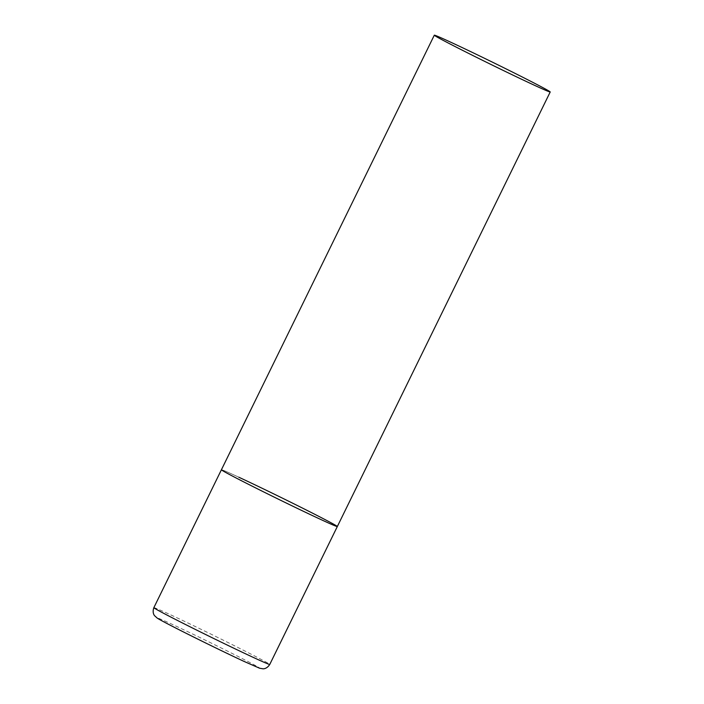 <?xml version="1.0" encoding="UTF-8"?>
<svg xmlns="http://www.w3.org/2000/svg" width="704" height="704" viewBox="0 0 704 704"><rect width="100%" height="100%" fill="white"/><g stroke="black" fill="none" stroke-linecap="round" stroke-linejoin="round"><path stroke-width="0.53" stroke-dasharray="3.52 2.64" d="M337.322 526.539A64.539 1.355 26.1 0 0 320.778 517.37A64.539 1.355 26.1 0 0 257.752 486.165A64.539 1.355 26.1 0 0 221.417 469.762A64.539 1.355 -153.9 0 1 238.823 477.224M153.859 607.658A64.539 1.355 -153.9 0 1 171.266 615.12A64.539 1.355 -153.9 0 1 234.546 645.797A64.539 1.355 -153.9 0 1 269.764 664.444M244.094 661.426A56.786 1.188 -153.9 0 1 171.97 626.094A56.786 1.188 -153.9 0 1 172.726 624.589A56.786 1.188 -153.9 0 1 244.851 659.921A56.786 1.188 -153.9 0 1 244.094 661.426"/><path stroke-width="1.06" d="M319.924 519.086A64.539 1.355 -153.9 0 1 256.634 488.409A64.539 1.355 -153.9 0 1 221.417 469.762A64.539 1.355 26.1 0 0 237.961 478.931A64.539 1.355 26.1 0 0 300.995 510.136A64.539 1.355 26.1 0 0 337.322 526.539A64.539 1.355 -153.9 0 1 319.924 519.086M238.823 477.224A64.539 1.355 -153.9 0 1 302.104 507.901A64.539 1.355 -153.9 0 1 337.322 526.539L269.764 664.444A64.539 1.355 -153.9 0 1 252.366 656.982A64.539 1.355 -153.9 0 1 189.077 626.305A64.539 1.355 -153.9 0 1 153.859 607.658C151.923 613.096 154.695 615.877 154.572 615.683L157.159 618.05C162.923 622.054 216.744 648.762 244.235 661.496L259.538 668.202L262.997 668.8C262.768 668.818 266.666 669.302 269.764 664.444M533.667 82.808A64.539 1.355 26.1 0 0 470.642 51.603A64.539 1.355 26.1 0 0 434.306 35.2A64.539 1.355 26.1 0 0 450.85 44.37A64.539 1.355 26.1 0 0 513.885 75.574A64.539 1.355 26.1 0 0 550.211 91.986A64.539 1.355 26.1 0 0 533.667 82.808M434.306 35.2L153.859 607.658M337.322 526.539L550.211 91.986"/></g></svg>
